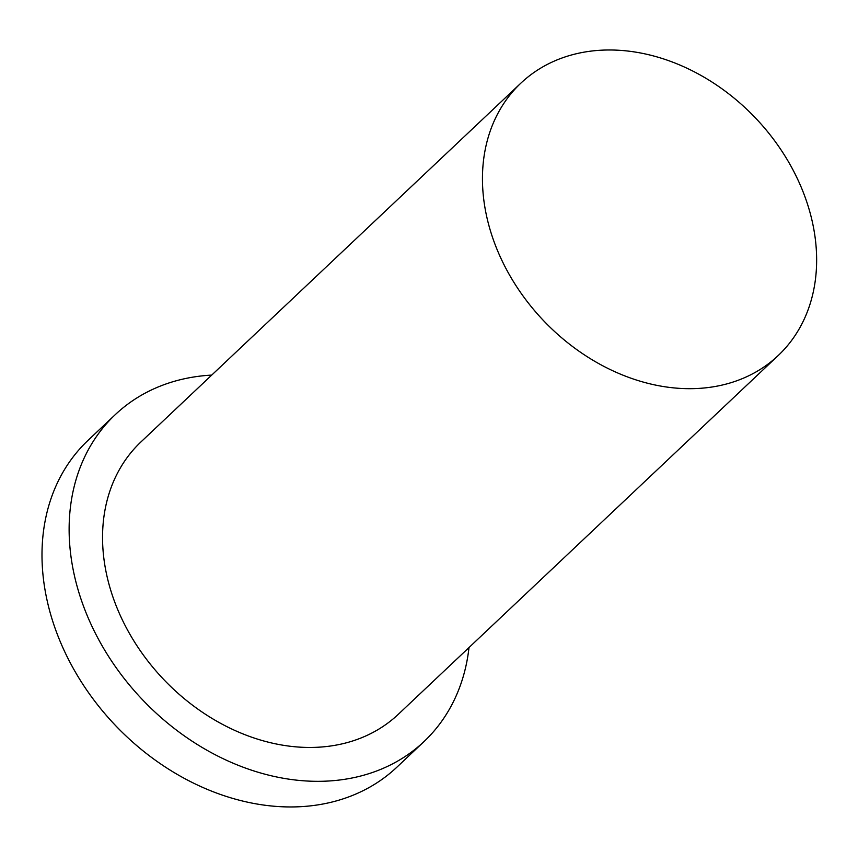 <?xml version="1.0" encoding="UTF-8"?>
<svg xmlns="http://www.w3.org/2000/svg" width="858" height="858" viewBox="0 0 858 858"><rect width="100%" height="100%" fill="white"/><g stroke="black" fill="none" stroke-linecap="round" stroke-linejoin="round"><path stroke-width="1.29" d="M802.005 189.135A187.366 146.632 46.6 0 0 520.913 83.108A187.366 146.632 46.6 0 0 542.942 320.002A187.366 146.632 46.6 0 0 778.195 355.544A187.366 146.632 46.6 0 0 802.005 189.135M211.722 375.096A224.839 175.954 46.6 0 0 115.283 414.629L88.149 440.261A224.839 175.954 46.6 0 0 114.586 724.538A224.839 175.954 46.6 0 0 396.889 767.181L424.024 741.559A224.839 175.954 46.6 0 0 469.004 647.533M115.283 414.629A224.839 175.954 46.6 0 0 141.72 698.905A224.839 175.954 46.6 0 0 424.024 741.559M520.913 83.108L141.012 441.87A187.366 146.632 46.6 0 0 163.041 678.775A187.366 146.632 46.6 0 0 398.294 714.317L778.195 355.544"/></g></svg>
